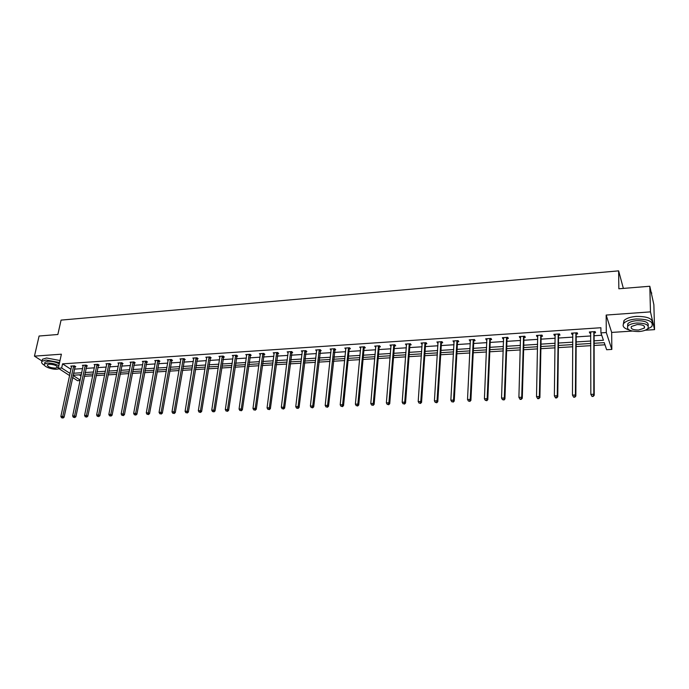 <?xml version="1.0" encoding="UTF-8"?>
<svg xmlns="http://www.w3.org/2000/svg" width="689" height="689" viewBox="0 0 689 689"><rect width="100%" height="100%" fill="white"/><g stroke="black" fill="none" stroke-linecap="round" stroke-linejoin="round"><path stroke-width="1.03" d="M69.658 375.6L58.298 368.236L61.39 354.198L34.45 356.135L39.101 336.025L57.85 334.501L61.071 320.109L618.627 270.863L618.851 288.777L649.813 286.254L653.87 304.693L654.55 329.635L650.476 311.876L606.165 315.062L606.286 332.537L611.832 349.426L606.647 349.728L604.244 342.657L594.125 343.277M649.813 286.254L650.476 311.876M34.45 356.135L42.063 361.036M606.165 315.062L611.668 332.425L632.278 331.082M645.205 330.238L654.55 329.635M611.668 332.425L611.832 349.426M84.334 376.297L92.731 375.789M96.107 375.591L104.642 375.074M108.018 374.868L116.682 374.342M120.067 374.136L128.86 373.602M132.245 373.404L141.185 372.861M144.569 372.654L153.656 372.103M157.04 371.905L166.264 371.345M169.649 371.138L179.019 370.57M182.413 370.363L191.93 369.795M195.323 369.588L204.995 369.003M208.388 368.796L218.215 368.202M221.608 367.995L231.59 367.392M234.992 367.185L245.138 366.574M248.531 366.367L258.84 365.747M262.233 365.54L272.715 364.903M276.108 364.696L286.753 364.059M290.147 363.852L300.972 363.198M304.366 362.991L315.364 362.328M318.757 362.121L329.945 361.441M333.33 361.243L344.707 360.554M348.091 360.347L359.649 359.649M363.034 359.443L374.79 358.728M378.175 358.53L390.12 357.806M393.505 357.6L405.657 356.868M409.033 356.661L421.392 355.912M424.76 355.713L437.326 354.947M440.702 354.749L453.483 353.974M456.85 353.767L469.846 352.983M473.214 352.777L486.434 351.976M489.793 351.778L503.246 350.959M506.596 350.761L520.281 349.934M523.631 349.728L537.549 348.884M540.891 348.686L555.058 347.833M558.391 347.626L572.809 346.756M576.133 346.55L590.809 345.663M594.125 345.465L604.976 344.81M80.105 380.561L77.556 380.716L72.578 377.486M623.364 288.415L618.627 270.863M86.573 366.014L87.408 365.962L86.125 365.092L82.379 365.334L83.188 365.876M110.188 364.472L111.041 364.421L109.784 363.534L105.96 363.783L106.786 364.36M134.338 362.896L135.216 362.845L133.993 361.94L130.075 362.199L130.919 362.819M159.047 361.286L159.943 361.225L158.754 360.313L154.749 360.571L155.611 361.234M184.333 359.632L185.246 359.572L184.092 358.642L179.993 358.917L180.888 359.624M210.214 357.944L211.153 357.884L210.033 356.936L205.839 357.212L206.752 357.979M236.715 356.213L237.679 356.144L236.603 355.188L232.305 355.472L233.244 356.299M263.861 354.439L264.843 354.37L263.809 353.397L259.409 353.69L260.373 354.594M291.662 352.622L292.67 352.553L291.688 351.562L287.175 351.864L288.166 352.846M320.161 350.761L321.195 350.692L320.256 349.685L315.631 349.995L316.664 350.985M349.375 348.849L350.434 348.78L349.538 347.764L344.801 348.074L345.869 349.082M379.32 346.894L380.414 346.825L379.579 345.783L374.713 346.102L375.824 347.118M410.05 344.888L411.169 344.81L410.386 343.759L405.39 344.087L406.553 345.111M441.571 342.829L442.717 342.752L442.002 341.675L436.878 342.011L438.083 343.053M473.937 340.711L475.109 340.633L474.454 339.539L469.192 339.892L470.449 340.943M507.164 338.54L508.37 338.463L507.776 337.352L502.376 337.705L502.979 338.816L503.685 338.773M541.287 336.31L542.527 336.232L542.01 335.095L536.455 335.465L536.989 336.594L537.816 336.542M576.357 334.019L577.632 333.941L577.184 332.787L571.482 333.157L571.939 334.311L572.895 334.251M594.116 340.822L603.426 340.245L600.929 332.882L600.903 327.731L62.57 363.861L71.001 369.338M74.369 369.123L82.62 368.589M85.987 368.374L94.367 367.84M97.735 367.616L106.244 367.073M109.611 366.858L118.258 366.298M121.626 366.083L130.402 365.523M133.778 365.308L142.692 364.731M146.077 364.515L155.128 363.938M158.504 363.714L167.703 363.129M171.087 362.914L180.432 362.311M183.808 362.095L193.299 361.484M196.684 361.269L206.33 360.648M209.714 360.433L219.507 359.796M222.892 359.58L232.848 358.943M236.232 358.728L246.352 358.073M249.737 357.858L260.011 357.195M263.396 356.98L273.843 356.308M277.228 356.092L287.838 355.412M291.223 355.197L302.015 354.499M305.399 354.284L316.363 353.578M319.748 353.362L330.892 352.647M334.268 352.432L345.602 351.7M348.978 351.485L360.502 350.744M363.878 350.529L375.591 349.779M378.959 349.556L390.87 348.798M394.237 348.582L406.346 347.799M409.714 347.583L422.03 346.791M425.389 346.576L437.911 345.775M441.27 345.559L454.008 344.741M457.358 344.526L470.311 343.69M473.662 343.475L486.839 342.631M490.18 342.416L503.581 341.555M506.923 341.339L520.557 340.469M523.89 340.254L537.756 339.358M541.089 339.152L555.196 338.239M558.521 338.032L572.878 337.11M576.193 336.895L590.8 335.956M594.107 335.741L601.73 335.25M594.254 332.856L595.546 332.77L595.141 331.607L589.353 331.986L589.775 333.149L590.8 333.08M558.701 335.173L559.959 335.095L559.477 333.95L553.853 334.32L554.344 335.457L555.239 335.405M524.114 337.438L525.337 337.352L524.777 336.232L519.299 336.594L519.868 337.713L520.634 337.662M490.439 339.634L491.627 339.556L491.007 338.454L490.275 340.151L487.795 399.689L487.149 398.69L484.419 398.81L486.865 338.73M486.959 339.866L486.313 339.901L485.676 338.807L491.007 338.454M457.651 341.778L458.814 341.701L458.116 340.616L452.931 340.96L454.163 342.002M425.707 343.863L426.844 343.785L426.086 342.726L421.031 343.053L422.219 344.095M394.59 345.895L395.693 345.826L394.883 344.776L389.957 345.103L391.094 346.128M364.257 347.876L365.325 347.807L364.464 346.782L359.658 347.092L360.752 348.109M334.673 349.814L335.724 349.745L334.802 348.729L330.126 349.039L331.176 350.038M305.821 351.691L306.846 351.631L305.882 350.632L301.308 350.934L302.325 351.924M277.676 353.535L278.675 353.466L277.658 352.492L273.206 352.785L274.179 353.724M250.202 355.326L251.175 355.266L250.124 354.301L245.775 354.585L246.722 355.446M223.382 357.083L224.338 357.023L223.236 356.067L218.99 356.351L219.92 357.143M197.2 358.788L198.122 358.728L196.994 357.798L192.842 358.065L193.747 358.805M171.613 360.459L172.526 360.407L171.354 359.486L167.298 359.753L168.176 360.433M146.619 362.095L147.506 362.035L146.301 361.131L142.339 361.389L143.2 362.035M122.194 363.689L123.064 363.637L121.815 362.741L117.948 363L118.784 363.594M98.312 365.248L99.164 365.196L97.89 364.317L94.1 364.567L94.918 365.127M74.963 366.781L75.79 366.72L74.49 365.85L70.786 366.1L71.587 366.626M600.929 332.882L606.286 332.537M58.298 368.236L61.657 368.012L70.123 373.447M62.57 363.861L61.657 368.012M73.49 373.24L81.75 372.723M85.117 372.516L93.506 371.991M96.882 371.784L105.4 371.25M108.776 371.044L117.431 370.501M120.808 370.294L129.601 369.743M132.977 369.537L141.908 368.977M145.293 368.77L154.353 368.202M157.738 367.995L166.953 367.418M170.338 367.211L179.691 366.626M183.085 366.419L192.584 365.825M195.977 365.609L205.632 365.015M209.017 364.8L218.835 364.188M222.22 363.981L232.193 363.361M235.586 363.146L245.715 362.517M249.099 362.302L259.4 361.665M262.785 361.449L273.249 360.803M276.642 360.588L287.279 359.925M290.663 359.718L301.472 359.047M304.857 358.831L315.846 358.151M319.231 357.935L330.393 357.246M333.786 357.031L345.137 356.325M348.513 356.118L360.054 355.395M363.439 355.188L375.169 354.456M378.554 354.241L390.482 353.5M393.858 353.293L405.985 352.535M409.361 352.329L421.694 351.562M425.061 351.347L437.61 350.563M440.977 350.356L453.732 349.564M457.091 349.357L470.07 348.548M473.429 348.341L486.623 347.514M489.974 347.308L503.401 346.472M506.751 346.266L520.41 345.413M523.752 345.206L537.653 344.336M540.986 344.13L555.127 343.251M558.452 343.044L572.843 342.149M576.159 341.942L590.8 341.029M73.025 375.419L80.2 380.095M590.809 343.475L576.15 344.379M572.826 344.578L558.417 345.465M555.093 345.671L540.934 346.533M537.601 346.739L523.683 347.592M520.341 347.799L506.673 348.634M503.323 348.841L489.879 349.667M486.52 349.874L473.309 350.684M469.95 350.89L456.962 351.683M453.603 351.89L440.831 352.673M437.463 352.88L424.906 353.655M421.53 353.862L409.188 354.62M405.812 354.826L393.669 355.567M390.293 355.774L378.347 356.506M374.971 356.713L363.224 357.436M359.839 357.643L348.289 358.349M344.905 358.556L333.545 359.253M330.16 359.46L318.981 360.149M315.588 360.356L304.598 361.027M301.205 361.234L290.388 361.897M287.003 362.113L276.358 362.758M272.965 362.974L262.492 363.611M259.107 363.818L248.798 364.455M245.405 364.662L235.268 365.282M231.874 365.489L221.901 366.1M218.508 366.307L208.689 366.91M205.296 367.116L195.633 367.711M192.24 367.917L182.731 368.503M179.338 368.71L169.976 369.287M166.592 369.493L157.368 370.062M153.983 370.269L144.914 370.82M141.529 371.026L132.589 371.578M129.213 371.784L120.42 372.327M117.035 372.534L108.38 373.059M104.995 373.274L96.477 373.791M93.101 373.998L84.704 374.515M81.328 374.721L73.06 375.229M79.261 374.85L81.052 376.03M70.898 369.347L70.011 373.455M589.775 331.96L589.775 333.149M571.948 333.132L571.939 334.311M554.361 334.286L554.344 335.457M537.015 335.431L536.989 336.594M519.902 336.551L519.868 337.713M503.022 337.662L502.979 338.816M486.356 338.755L486.313 339.901M469.924 339.841L469.864 340.977M453.698 340.909L453.629 342.037M437.679 341.959L437.61 343.088M421.875 343.001L421.797 344.121M406.269 344.026L406.183 345.137M390.861 345.043L390.775 346.145M375.651 346.042L375.557 347.135M360.64 347.032L360.536 348.117M345.809 348.005L345.697 349.09M333.76 348.798L327.576 405.356L325.191 405.451L331.047 350.046M316.69 350.012L316.578 350.994M302.385 351.063L302.282 351.924M592.023 396.459L593.203 396.408L592.023 396.459L590.835 394.366L590.645 331.9M591.851 396.037L590.835 394.366L593.797 394.246L594.219 395.288L594.099 333.39L594.796 331.624M593.84 331.693L593.797 394.246L593.04 395.994M590.8 332.494L590.525 331.909M593.203 396.408L594.219 395.288M651.751 293.204L651.071 291.99M646.713 329.488L651.751 326.664C653.921 321.642 648.745 319.085 636.24 318.981C630.357 319.498 626.275 320.876 623.993 323.132C621.891 325.983 623.605 328.257 629.135 329.962M652.319 323.201C652.896 318.611 647.522 316.346 636.188 316.415C630.314 316.931 626.232 318.327 623.958 320.592L623.356 324.028M627.584 326.397L627.843 323.666C629.496 322.039 632.442 321.04 636.679 320.678C645.171 320.678 648.986 322.392 648.134 325.819M638.953 331.538C643.216 331.194 646.196 330.195 647.884 328.55C649.451 324.958 645.731 323.115 636.731 323.038C632.485 323.399 629.539 324.39 627.886 326.018C626.344 329.618 630.039 331.461 638.953 331.538M637.127 324.571L631.417 326.491C630.426 328.808 632.803 329.997 638.565 330.048L644.31 328.128C645.317 325.802 642.923 324.622 637.127 324.571M59.555 362.552L46.085 360.02L42.003 361.294C41.047 362.466 41.874 363.801 44.484 365.316M59.995 360.528L46.551 357.987L42.468 359.27L42.141 360.709M44.776 363.181L45.009 362.147L47.954 361.234C52.243 361.157 56.007 362.061 59.245 363.93M58.841 365.799C55.594 363.93 51.83 363.025 47.532 363.094L44.587 364.016C42.305 365.962 51.348 369.717 56.989 369.201L59.151 368.787M49.229 364.197L47.326 364.782C47.438 366.694 50.108 367.805 55.327 368.133L57.247 367.538C57.153 365.635 54.483 364.524 49.229 364.197M573.661 397.208L574.833 397.157L573.661 397.208L572.473 395.133L572.757 333.08M573.481 396.795L572.473 395.133L575.393 395.012L575.858 396.046L576.202 334.561L576.9 332.804M575.909 332.873L575.393 395.012L574.643 396.743M572.904 333.554L572.688 333.08M574.833 397.157L575.858 396.046M555.567 397.949L556.721 397.897L556.514 397.493L555.36 397.536L555.567 397.949L554.361 395.891L555.11 334.234M555.36 397.536L554.361 395.891L557.246 395.77L557.754 396.795L558.546 335.707L559.244 333.967M558.219 334.036L557.246 395.77L556.514 397.493M556.721 397.897L557.754 396.795M537.713 398.673L538.85 398.63L538.634 398.225L537.498 398.268L537.713 398.673L536.516 396.631L537.696 335.379M537.498 398.268L536.516 396.631L539.358 396.511L539.9 397.536L541.132 336.843L541.83 335.112M540.762 335.181L539.358 396.511L538.634 398.225M538.85 398.63L539.9 397.536M520.117 399.396L521.237 399.353L521.005 398.948L519.885 398.991L520.117 399.396L518.903 397.372L520.522 336.516M519.885 398.991L518.903 397.372L521.711 397.252L522.288 398.259L523.95 337.963L524.656 336.241M523.554 336.31L521.711 397.252L521.005 398.948M521.237 399.353L522.288 398.259M506.57 337.429L504.305 397.975L501.54 398.096L503.581 337.627M507.707 337.352L507.001 339.066L504.925 398.974L504.305 397.975L503.616 399.663L502.514 399.706L503.616 399.663M503.866 400.059L504.925 398.974M501.54 398.096L502.514 399.706M489.81 338.532L487.149 398.69L486.468 400.369L485.375 400.412L486.468 400.369M486.727 400.765L487.795 399.689M484.419 398.81L485.375 400.412M473.274 339.617L470.217 399.405L467.521 399.517L470.372 339.815M474.471 339.574L473.774 341.227L470.897 400.387L470.217 399.405L469.545 401.067L468.468 401.11L469.545 401.067M469.82 401.454L470.897 400.387M467.521 399.517L468.468 401.11M456.953 340.693L453.508 400.094L450.856 400.206L454.085 340.883M458.168 340.685L457.487 342.287L454.232 401.076L453.508 400.094L452.854 401.747L451.795 401.79L452.854 401.747M453.147 402.135L454.232 401.076M450.856 400.206L451.795 401.79M440.848 341.753L437.033 400.783L434.414 400.895L438.023 341.942M442.071 341.787L441.408 343.337L437.782 401.756L437.033 400.783L436.387 402.428L435.336 402.471L436.387 402.428M436.688 402.807L437.782 401.756M434.414 400.895L435.336 402.471M424.958 342.803L420.772 401.463L418.189 401.575L422.159 342.984M426.19 342.864L425.544 344.371L421.556 402.419L420.772 401.463L420.144 403.091L419.11 403.134L420.144 403.091M420.454 403.478L421.556 402.419M418.189 401.575L419.11 403.134M409.266 343.828L404.727 402.135L402.178 402.238L406.51 344.009M410.515 343.932L409.877 345.387L405.537 403.082L404.727 402.135L404.107 403.754L403.082 403.797L404.107 403.754M404.434 404.133L405.537 403.082M402.178 402.238L403.082 403.797M393.781 344.853L388.889 402.798L386.374 402.901L391.051 345.025M395.038 344.974L394.418 346.395L389.733 403.737L388.889 402.798L388.286 404.4L387.278 404.443L388.286 404.4M388.622 404.779L389.733 403.737M386.374 402.901L387.278 404.443M378.485 345.852L373.266 403.444L370.777 403.547L375.798 346.033M379.76 346.007L379.157 347.394L374.136 404.383L373.266 403.444L372.663 405.046L371.672 405.08L372.663 405.046M373.016 405.416L374.136 404.383M370.777 403.547L371.672 405.08M363.387 346.851L357.841 404.09L355.386 404.193L360.735 347.023M364.67 347.032L364.085 348.376L358.736 405.02L357.841 404.09L357.255 405.675L356.273 405.718L357.255 405.675M357.608 406.045L358.736 405.02M355.386 404.193L356.273 405.718M348.479 347.833L342.614 404.727L340.194 404.831L345.861 348.005M349.779 348.031L349.194 349.34L343.535 405.649L342.614 404.727L342.037 406.303L341.064 406.338L342.037 406.303M342.407 406.665L343.535 405.649M340.194 404.831L341.064 406.338M335.069 349.022L328.532 406.269L327.576 405.356L327.017 406.915L326.061 406.958L327.017 406.915M327.396 407.285L328.532 406.269M325.191 405.451L326.061 406.958M319.214 349.754L312.737 405.976L310.377 406.071L316.664 349.926M320.54 349.995L313.719 406.88L312.737 405.976L312.186 407.526L311.239 407.569L312.186 407.526M312.573 407.888L313.719 406.88M310.377 406.071L311.239 407.569M304.857 350.701L298.087 406.588L295.753 406.682L302.333 350.865M306.2 350.959L299.086 407.483L298.087 406.588L297.536 408.129L296.606 408.164L297.536 408.129M297.941 408.491L299.086 407.483M295.753 406.682L296.606 408.164M290.672 351.631L283.618 407.19L281.319 407.285L288.183 351.795M292.024 351.907L284.643 408.077L283.618 407.19L283.084 408.723L282.163 408.758L283.084 408.723M283.489 409.077L284.643 408.077M281.319 407.285L282.163 408.758M276.659 352.553L269.33 407.785L267.056 407.879L274.196 352.716M278.029 352.846L270.381 408.672L269.33 407.785L268.805 409.309L267.892 409.344L268.805 409.309M269.218 409.662L270.381 408.672M267.056 407.879L267.892 409.344M262.819 353.466L255.214 408.37L252.975 408.465L260.39 353.629M264.206 353.767L256.291 409.257L255.214 408.37L254.697 409.886L253.802 409.929L254.697 409.886M255.128 410.239L256.291 409.257M252.975 408.465L253.802 409.929M249.151 354.361L241.279 408.956L239.057 409.051L246.74 354.525M250.538 354.68L242.373 409.826L241.279 408.956L240.771 410.463L239.884 410.498L240.771 410.463M241.21 410.808L242.373 409.826M239.057 409.051L239.884 410.498M235.638 355.257L227.508 409.533L225.32 409.619L233.261 355.412M237.042 355.584L228.627 410.394L227.508 409.533L227.008 411.023L226.138 411.066L227.008 411.023M227.456 411.367L228.627 410.394M225.32 409.619L226.138 411.066M222.289 356.135L213.909 410.101L211.747 410.188L219.937 356.282M223.71 356.471L215.054 410.954L213.909 410.101L213.418 411.583L212.556 411.617L213.418 411.583M213.874 411.927L215.054 410.954M211.747 410.188L212.556 411.617M209.094 356.997L200.473 410.661L198.337 410.747L206.778 357.152M210.524 357.35L201.636 411.514L200.473 410.661L199.991 412.134L199.138 412.168L199.991 412.134M200.456 412.478L201.636 411.514M198.337 410.747L199.138 412.168M196.064 357.858L187.201 411.212L185.091 411.299L193.764 358.004M197.502 358.22L188.381 412.056L187.201 411.212L186.728 412.677L185.884 412.711L186.728 412.677M187.201 413.021L188.381 412.056M185.091 411.299L185.884 412.711M183.179 358.702L174.084 411.764L172 411.85L180.914 358.857M184.626 359.072L175.29 412.599L174.084 411.764L173.619 413.219L172.784 413.254L173.619 413.219M174.102 413.555L175.29 412.599M172 411.85L172.784 413.254M170.441 359.546L161.131 412.298L159.064 412.384L168.202 359.692M171.905 359.916L162.346 413.133L161.131 412.298L160.666 413.753L159.848 413.788L160.666 413.753M161.157 414.08L162.346 413.133M159.064 412.384L159.848 413.788M157.859 360.373L148.324 412.832L146.283 412.918L155.645 360.519M159.331 360.752L149.556 413.667L148.324 412.832L147.868 414.278L147.058 414.313L147.868 414.278M148.368 414.606L149.556 413.667M146.283 412.918L147.058 414.313M145.413 361.191L135.664 413.366L133.649 413.452L143.226 361.329M146.903 361.579L136.922 414.184L135.664 413.366L135.225 414.795L134.415 414.83L135.225 414.795M135.724 415.123L136.922 414.184M133.649 413.452L134.415 414.83M133.115 362.001L123.159 413.882L121.169 413.968L130.953 362.138M134.613 362.397L124.433 414.7L123.159 413.882L122.72 415.312L121.927 415.346L122.72 415.312M123.236 415.639L124.433 414.7M121.169 413.968L121.927 415.346M120.954 362.802L110.791 414.399L108.828 414.485L118.809 362.939M122.461 363.206L112.083 415.217L110.791 414.399L110.369 415.82L109.577 415.846L110.369 415.82M110.886 416.139L112.083 415.217M108.828 414.485L109.577 415.846M108.931 363.585L98.579 414.916L96.632 414.993L106.812 363.732M110.447 363.999L99.879 415.717L98.579 414.916L98.157 416.32L97.373 416.354L98.157 416.32M98.682 416.638L99.879 415.717M96.632 414.993L97.373 416.354M97.037 364.369L86.495 415.415L84.575 415.493L94.953 364.507M98.57 364.791L87.813 416.216L86.495 415.415L86.082 416.819L85.315 416.845L86.082 416.819M86.607 417.138L87.813 416.216M84.575 415.493L85.315 416.845M85.29 365.144L74.55 415.915L72.655 415.992L83.214 365.282M86.823 365.566L75.885 416.707L74.55 415.915L74.145 417.301L73.387 417.336L74.145 417.301M74.679 417.62L75.885 416.707M72.655 415.992L73.387 417.336M73.663 365.911L62.742 416.406L60.865 416.483L71.613 366.04M75.213 366.333L64.094 417.198L62.742 416.406L62.346 417.792L61.597 417.818L62.346 417.792M62.888 418.102L64.094 417.198M60.865 416.483L61.597 417.818M593.772 331.84L594.185 333.011M593.694 332.227L594.099 333.39M575.84 333.02L576.288 334.174M575.754 333.407L576.202 334.561M558.15 334.182L558.633 335.328M558.064 334.57L558.546 335.707M540.693 335.328L541.218 336.465M540.607 335.707L541.132 336.843M523.485 336.465L524.045 337.584M523.39 336.843L523.95 337.963M506.501 337.576L507.095 338.695M506.406 337.954L507.001 339.066M489.741 338.678L490.37 339.78M489.646 339.057L490.275 340.151M473.205 339.772L473.868 340.857M473.11 340.133L473.774 341.227M456.885 340.84L457.582 341.925M456.79 341.21L457.487 342.287M440.779 341.899L441.503 342.976M440.684 342.261L441.408 343.337M424.889 342.941L425.638 344.009M424.786 343.303L425.544 344.371M409.197 343.975L409.981 345.034M409.094 344.336L409.877 345.387M393.703 344.991L394.521 346.042M393.608 345.353L394.418 346.395M378.416 345.999L379.251 347.032M378.313 346.352L379.157 347.394M363.318 346.989L364.18 348.023M363.215 347.342L364.085 348.376M348.41 347.971L349.297 348.987M348.307 348.324L349.194 349.34M333.683 348.935L334.604 349.952M333.579 349.289L334.501 350.296M319.145 349.891L320.092 350.899M319.041 350.245L319.98 351.244M304.788 350.839L305.752 351.829M304.684 351.183L305.649 352.174M290.603 351.769L291.593 352.759M290.5 352.113L291.49 353.104M276.59 352.69L277.607 353.672M276.487 353.035L277.495 354.008M262.75 353.603L263.784 354.568M262.647 353.939L263.68 354.913M249.082 354.499L250.133 355.464M248.97 354.835L250.021 355.8M235.569 355.386L236.646 356.342M235.457 355.722L236.534 356.678M222.22 356.265L223.314 357.212M222.108 356.601L223.202 357.548M209.025 357.135L210.145 358.073M208.913 357.462L210.033 358.401M195.986 357.987L197.123 358.926M195.874 358.314L197.011 359.253M183.11 358.831L184.264 359.761M182.99 359.167L184.144 360.089M170.372 359.675L171.544 360.588M170.261 360.002L171.432 360.915M157.781 360.502L158.978 361.415M157.669 360.821L158.858 361.734M145.345 361.32L146.55 362.225M145.224 361.639L146.438 362.543M133.046 362.13L134.269 363.025M132.925 362.448L134.148 363.344M120.885 362.922L122.125 363.818M120.764 363.241L122.005 364.137M108.862 363.714L110.119 364.602M108.741 364.033L109.999 364.92M96.968 364.498L98.243 365.377M96.856 364.817L98.122 365.695M85.212 365.273L86.504 366.143M85.1 365.583L86.383 366.453M73.594 366.031L74.894 366.901M73.473 366.35L74.774 367.211M644.267 326.13L644.31 328.128M627.843 323.666L627.886 326.018M623.993 323.132L623.958 320.592M57.394 366.875L57.247 367.538M45.009 362.147L44.587 364.016M42.003 361.294L42.468 359.27"/></g></svg>
